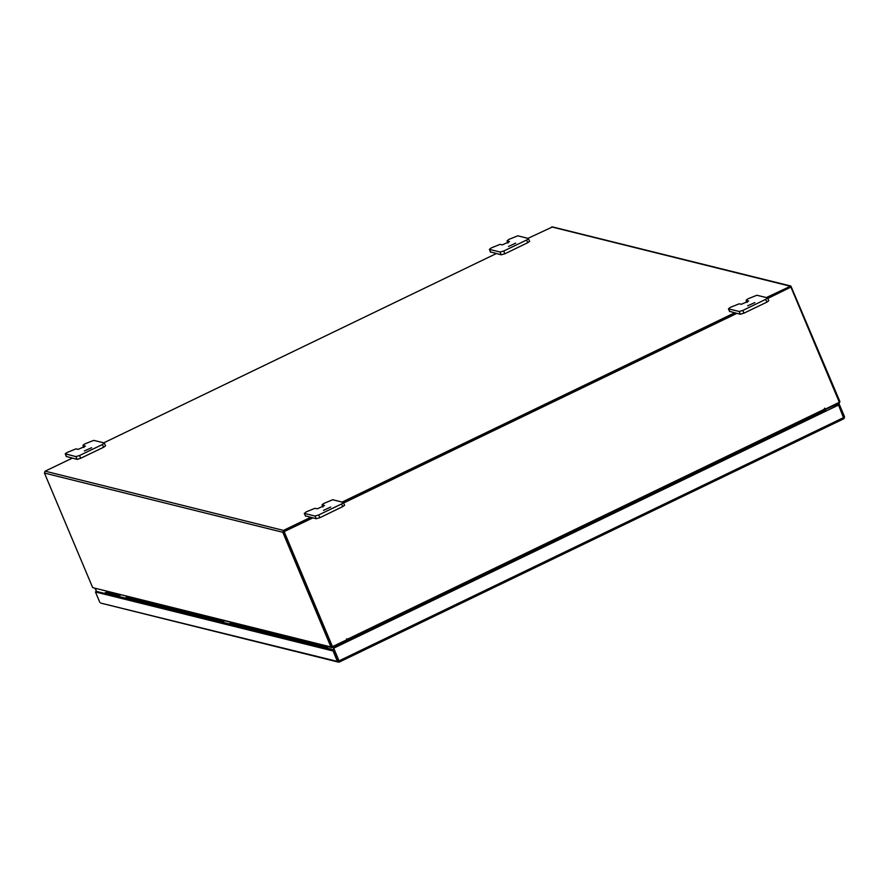 <?xml version="1.0" encoding="UTF-8"?>
<svg xmlns="http://www.w3.org/2000/svg" width="889" height="889" viewBox="0 0 889 889"><rect width="100%" height="100%" fill="white"/><g stroke="black" fill="none" stroke-linecap="round" stroke-linejoin="round"><path stroke-width="1.33" d="M747.593 305.86L754.861 302.582L747.593 305.86M740.315 314.262L739.159 311.506L728.447 308.783L730.336 307.35L739.204 303.771L741.37 304.305L748.638 301.038L746.115 300.26L748.016 298.837L756.872 295.248L767.429 297.871L768.741 300.726L766.851 302.16L743.949 313.206L740.315 314.262L729.636 311.35M766.851 302.16L765.696 299.404L742.793 310.45L743.949 313.206M739.159 311.506L742.793 310.45M765.696 299.404L767.585 297.971M508.508 246.442L515.776 243.164L508.508 246.442M501.229 254.843L500.063 252.087L489.35 249.365L491.25 247.931L500.107 244.353L502.274 244.886L509.541 241.619L507.03 240.841L508.919 239.419L517.787 235.829L528.344 238.452L529.655 241.308L527.755 242.741L504.852 253.787L501.229 254.843L490.55 251.943M527.755 242.741L526.599 239.986L503.696 251.031L504.852 253.787M500.063 252.087L503.696 251.031M526.599 239.986L528.499 238.563M323.463 510.364L330.73 507.097L323.463 510.364M316.184 518.776L315.028 516.02L304.471 513.398L306.205 511.864L315.073 508.286L317.24 508.819L324.507 505.541L321.985 504.774L323.885 503.341L332.742 499.762L343.298 502.385L344.61 505.241L342.721 506.663L319.818 517.709L316.184 518.776L305.505 515.864M342.721 506.663L341.565 503.919L318.662 514.953L319.818 517.709M315.028 516.02L318.662 514.953M341.565 503.919L343.454 502.485M84.377 450.945L91.645 447.678L84.377 450.945M77.099 459.357L75.932 456.602L65.219 453.879L67.12 452.445L75.976 448.867L78.143 449.401L85.411 446.122L82.899 445.356L84.788 443.922L93.656 440.344L104.213 442.966L105.524 445.822L103.624 447.256L80.721 458.291L77.099 459.357L66.419 456.446M103.624 447.256L102.468 444.5L79.566 455.535L80.721 458.291M75.932 456.602L79.566 455.535M102.468 444.5L104.369 443.066M843.983 418.608L844.55 416.797L843.628 417.241M838.327 405.017L839.316 404.351L844.55 416.797M839.316 404.351L837.949 404.006M838.26 404.851L836.893 404.517M338.42 660.849L334.064 650.492L96.479 591.441L95.423 591.952L333.008 650.992L337.364 661.36L100.668 603.098L338.264 662.138L337.364 661.36L338.42 660.849L339.22 662.038L333.453 648.314L838.505 405.062L843.928 418.675L339.276 661.983M843.739 417.519L339.053 660.86L333.82 648.414M333.453 648.314L838.505 405.062M338.264 662.138L339.142 662.049M99.779 602.32L95.423 591.952M334.064 650.492L333.008 650.992M96.345 591.507L95.679 588.996M96.679 591.496L95.356 589.151M342.365 642.969L342.732 643.847M119.915 595.752L118.226 594.597M821.992 412.752L821.614 411.863L823.07 412.229M527.966 238.363L552.514 226.862L790.854 286.091L839.938 401.495L839.238 403.384L824.77 409.729M825.625 409.94L825.27 409.073M346.01 640.169L346.366 641.036L331.875 647.692L92.634 587.673L330.986 646.914L282.802 532.289L283.502 530.4L310.539 517.365M72.187 458.135L45.15 471.17L44.45 473.048L92.634 587.673M332.175 646.514L283.858 531.778M103.835 442.878L496.318 253.621M790.854 286.091L766.318 297.593M734.67 312.861L342.187 502.107M790.565 287.269L767.796 298.471M736.47 313.306L343.565 502.752L736.47 313.306M312.706 517.909L284.147 531.678L332.486 646.681L283.769 531.589L312.339 517.82L283.958 531.5M330.986 646.914L331.875 647.692M118.57 595.408L119.815 596.03M118.293 594.752L117.581 595.097M821.125 412.107L821.492 412.985M343.999 643.225L343.632 642.358M343.732 643.358L343.354 642.491M346.065 640.313L347.266 640.591L346.666 638.702L346.643 639.858L332.486 646.681M346.454 639.435L346.854 638.869M824.481 408.24L825.192 409.118L839.338 402.295L790.988 287.28M825.192 409.118L824.681 408.207L824.759 410.351L347.321 640.536M736.837 313.395L343.665 502.985M225.128 623.411L227.706 624.056M222.928 622.867L226.506 623.389M221.15 622.422L220.761 621.511L209.004 618.588L209.393 619.5M222.561 622.778L221.817 621L210.06 618.077L209.004 618.588M221.817 621L220.761 621.511M222.417 622.422L225.095 623.033M223.984 620.878L223.461 622.3M230.34 622.456L229.484 624.5M231.462 622.733L230.662 624.789M328.941 649.214L331.53 649.859M326.752 648.67L330.33 649.192M324.974 648.225L324.585 647.314L312.828 644.392L313.217 645.303M326.385 648.581L325.641 646.803L313.884 643.88L312.828 644.392M325.641 646.803L324.585 647.314M326.241 648.214L328.919 648.837M327.808 646.681L327.285 648.103M333.82 649.181L333.308 650.304M334.764 646.636L334.286 647.914M336.264 645.914L335.786 647.192M118.593 596.619L121.271 597.23M120.159 595.074L119.637 596.497M126.516 596.652L125.66 598.697M127.638 596.93L126.849 598.986M121.304 597.608L123.882 598.253M119.104 597.064L122.682 597.586M117.326 596.63L116.937 595.708L105.18 592.785L105.569 593.708M118.737 596.975L117.993 595.197L106.236 592.274L105.18 592.785M117.993 595.197L116.937 595.708M778.553 432.632L779.631 433.176M779.297 433.343L777.019 433.365M769.674 436.91L770.752 437.455M774.686 435.566L775.564 434.076M774.486 435.654L774.808 434.432M587.685 524.666L588.774 525.21M588.44 525.366L586.162 525.399M578.817 528.944L579.895 529.488M583.829 527.588L584.706 526.099M583.629 527.688L583.951 526.466M396.827 616.688L397.905 617.233M397.572 617.399L395.305 617.422M387.96 620.966L389.026 621.522M392.96 619.622L393.838 618.133M392.771 619.722L393.082 618.5M728.602 308.883L729.758 311.639M746.271 300.36L747.127 302.404M489.506 249.465L490.661 252.22M507.175 240.941L508.041 242.986M304.471 513.398L305.627 516.153M322.14 504.874L322.996 506.908M65.375 453.979L66.531 456.735M83.044 445.456L83.91 447.489M821.758 412.207L822.647 412.429M116.015 594.708L116.926 594.274M116.548 594.174L115.637 594.619M327.563 647.348L325.674 646.881M313.795 643.925L231.207 623.411M223.739 621.544L221.85 621.078M209.971 618.122L127.383 597.608M44.45 473.048L282.802 532.289M45.15 471.17L283.502 530.4M789.977 286.191L551.625 226.951M127.283 597.886L209.548 618.333M221.994 621.422L223.639 621.822M231.107 623.689L313.373 644.125M325.819 647.225L327.452 647.625M347.088 639.413L824.581 409.173M224.739 622.778L229.751 624.022M328.563 648.581L333.575 649.826M120.915 596.975L125.938 598.219M770.963 436.288L771.341 437.177M781.642 431.143L782.02 432.021M772.419 435.588L772.785 436.477M780.898 431.498L781.275 432.387M580.106 528.322L580.484 529.199M590.785 523.165L591.163 524.054M581.55 527.622L581.928 528.511M590.04 523.521L590.418 524.41M389.249 620.344L389.615 621.233M399.928 615.199L400.294 616.088M390.693 619.644L391.071 620.533M399.183 615.555L399.561 616.444M728.447 308.783L729.602 311.539M746.115 300.26L747.038 302.449M489.35 249.365L490.517 252.12M507.03 240.841L507.952 243.03M304.316 513.286L305.472 516.042M321.985 504.774L322.907 506.963M65.219 453.879L66.386 456.624M82.899 445.356L83.822 447.545M339.22 662.038L843.928 418.675M824.759 410.351L347.266 640.591M222.239 622L223.884 622.4M326.063 647.803L327.697 648.203M118.415 596.197L120.059 596.608M781.698 431.109L782.076 431.998M590.841 523.143L591.218 524.032M399.983 615.166L400.35 616.055"/></g></svg>
